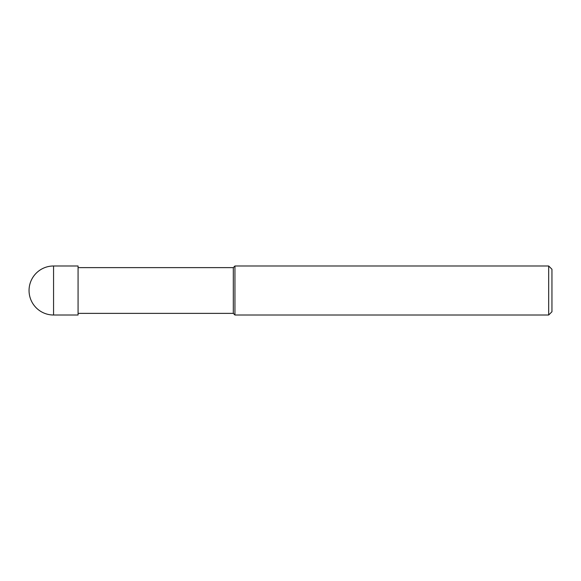 <?xml version="1.0" encoding="UTF-8"?>
<svg xmlns="http://www.w3.org/2000/svg" width="581" height="581" viewBox="0 0 581 581"><rect width="100%" height="100%" fill="white"/><g stroke="black" fill="none" stroke-linecap="round" stroke-linejoin="round"><path stroke-width="0.87" d="M548.682 265.989L548.682 315.011L234.942 315.011L234.942 265.989L548.682 265.989L551.95 269.257L551.95 311.743L548.682 315.011M78.072 313.377L233.308 313.377L233.308 267.623L233.308 313.377L234.942 315.011M53.561 265.989L78.072 265.989L78.072 315.011L53.561 315.011L53.561 265.989A24.511 24.511 0 0 0 29.05 290.5A24.511 24.511 0 0 0 53.561 315.011M78.072 267.623L233.308 267.623L234.942 265.989"/></g></svg>
